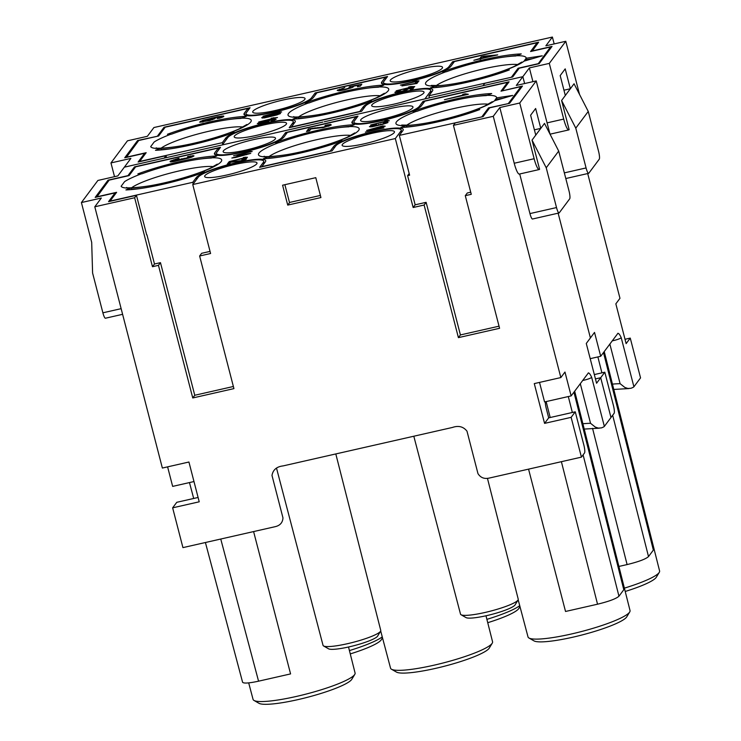 <?xml version="1.0" encoding="UTF-8"?>
<svg xmlns="http://www.w3.org/2000/svg" width="741" height="741" viewBox="0 0 741 741"><rect width="100%" height="100%" fill="white"/><g stroke="black" fill="none" stroke-linecap="round" stroke-linejoin="round"><path stroke-width="1.11" d="M401.742 132.157L401.196 130.018A33.966 5.252 -14.5 0 1 400.844 131.138L395.314 138.548L192.753 184.546L210.592 253.505L199.635 255.997L201.645 253.302L210.046 251.394M580.286 383.643L590.54 423.296L595.301 427.094L598.367 428.103L601.386 427.9A6.928 1.074 -14.5 0 0 604.35 426.399L610.982 417.507L600.692 377.725L595.449 378.91L600.692 377.715L604.813 372.195L594.328 374.575M424.111 205.025L413.154 207.508L415.164 204.812L426.121 202.33L424.111 205.025L458.41 337.637L460.42 334.941L499.036 326.179M395.314 138.548L413.154 207.508M409.18 173.542L407.615 175.636L415.164 204.812M502.593 90.791L522.461 86.058L509.595 103.305L489.671 107.834L483.132 116.596L455.243 122.923L453.427 125.349L471.267 194.318L465.283 195.67L499.582 328.291L458.41 337.637M539.522 382.402L544.57 401.937L571.144 395.907L564.966 372.038L560.844 377.567L534.28 383.597L544.57 423.38L571.135 417.35L575.257 411.82L548.692 417.859L544.57 423.38M545.32 401.77A6.928 1.297 -102.8 0 0 546.293 408.569L548.692 417.859M158.454 265.343L152.479 266.704L154.489 264.009L160.464 262.647L158.454 265.343L192.753 397.963L233.924 388.617L199.635 255.997M413.811 436.227L460.513 614.132A29.807 4.613 -14.5 0 0 461.05 614.743A29.807 4.613 -14.5 0 0 485.049 612.464A29.807 4.613 -14.5 0 0 517.931 600.182A29.807 4.613 -14.5 0 0 518.061 599.997A29.807 4.613 -14.5 0 0 518.237 599.21L487.439 478.306M198.097 497.47L176.775 502.305L172.644 507.835L182.934 547.618L274.855 526.749C279.959 525.665 282.664 522.711 282.969 517.885L271.993 475.444C272.975 469.813 276.68 466.635 283.108 465.904L452.436 427.455C458.512 425.343 463.366 426.584 466.987 431.169L477.964 473.61C480.594 477.769 484.438 479.232 489.505 478.01L581.426 457.132L584.538 452.955A6.928 1.297 77.2 0 0 583.834 444.98L575.257 411.82M604.813 372.195L613.391 405.346A6.928 1.297 77.2 0 1 614.104 413.33L610.982 417.507L600.692 377.715L596.57 383.245L586.279 343.463L594.523 332.413L600.701 356.282L617.985 333.237M568.986 190.845A6.928 1.297 -102.8 0 1 569.69 198.829L559.233 212.843A6.928 1.297 77.2 0 1 559.057 212.973A6.928 1.297 77.2 0 1 556.519 207.563L546.228 167.781L558.695 151.062L568.986 190.845M546.228 167.781L532.038 140.105L540.782 128.378L544.505 123.395L558.695 151.062M519.7 173.978L529.945 213.593A6.928 1.297 77.2 0 0 532.492 219.012L559.057 212.973M233.378 386.496L194.763 395.268L192.753 397.963M248.689 682.887L253.061 699.384A52.685 8.151 -14.5 0 0 254.006 700.449A52.685 8.151 -14.5 0 0 296.428 696.429A52.685 8.151 -14.5 0 0 354.541 674.727A52.685 8.151 -14.5 0 0 354.772 674.393A52.685 8.151 -14.5 0 0 355.078 673.004L348.52 647.004M465.283 195.67L467.302 192.975L470.72 192.197M476.185 109.668A6.928 3.844 69.5 0 0 475.796 109.714A51.305 7.938 -14.5 0 1 406.29 125.498A6.928 5.669 88.4 0 0 405.744 125.664L400.872 127.48A58.233 9.012 -14.5 0 0 479.77 109.566L476.185 109.668A51.99 8.04 -14.5 0 0 494.479 100.795L512.707 95.432L496.544 97.877L496.887 99.201L503.083 98.266M496.544 97.877L494.479 100.795M146.69 234.888L136.455 195.318L134.64 197.745L94.792 206.795L162.362 468.053L188.927 462.014L199.218 501.805L172.644 507.835M482.058 116.837L399.325 135.399L409.606 175.191L407.615 175.636M426.121 202.33L460.42 334.941M94.792 206.795L101.332 198.032L81.408 202.552L91.689 242.344L92.597 273.021L102.888 312.813A6.928 1.297 -102.8 0 0 105.426 318.222L122.598 314.323M136.455 195.318L108.556 201.654L115.096 192.892L95.172 197.412L108.038 180.165L127.961 175.636L134.501 166.873L134.779 167.975M502.537 90.578L509.076 81.816L423.065 101.35L419.35 106.334A33.966 5.252 165.5 0 1 384.987 119.597A33.966 5.252 165.5 0 1 353.92 122.228A33.966 5.252 165.5 0 1 354.263 121.116L357.986 116.124L285.591 132.565L281.867 137.557L282.154 138.641M423.491 102.999L423.065 101.35M167.605 466.858L172.653 486.392L193.975 481.548M121.126 186.278L124.59 181.638L121.126 186.278A51.99 8.04 -14.5 0 0 130.786 188.094A6.928 5.669 88.4 0 1 131.333 187.927L131.666 189.224L130.49 189.659M130.786 188.094L125.914 189.918A58.233 9.012 -14.5 0 0 204.812 172.005L201.228 172.107A51.99 8.04 -14.5 0 0 221.151 161.64A51.99 8.04 -14.5 0 0 211.889 157.805L216.761 155.99A58.233 9.012 -14.5 0 0 137.863 173.903L141.448 173.802A51.99 8.04 -14.5 0 0 124.59 181.638M590.401 337.933L558.14 213.186L590.41 337.933M276.541 468.238L323.039 645.355A29.807 4.613 -14.5 0 0 323.576 645.957A29.807 4.613 -14.5 0 0 347.575 643.679A29.807 4.613 -14.5 0 0 380.457 631.397A29.807 4.613 -14.5 0 0 380.578 631.212A29.807 4.613 -14.5 0 0 380.754 630.424L335.803 453.937M226.903 174.996A27.037 4.187 165.5 0 1 204.655 176.515A27.037 4.187 165.5 0 1 234.749 164.483A27.037 4.187 165.5 0 1 257.007 162.974A27.037 4.187 165.5 0 1 226.903 174.996M131.666 189.224A51.305 7.938 -14.5 0 0 140.299 188.538M131.333 187.927A51.305 7.938 -14.5 0 0 200.839 172.144L201.144 173.338M253.246 139.688A27.037 4.187 165.5 0 1 275.504 138.169A27.037 4.187 165.5 0 1 245.41 150.201A27.037 4.187 165.5 0 1 223.152 151.71A27.037 4.187 165.5 0 1 253.246 139.688M323.576 645.957L328.55 648.81A25.648 3.964 -14.5 0 0 353.513 645.809A25.648 3.964 -14.5 0 0 377.502 636.287A25.648 3.964 -14.5 0 0 377.604 636.121L380.578 631.212M144.94 154.36L144.652 153.257L138.122 162.02L166.012 155.693L164.206 158.111L124.358 167.16L130.888 158.398L110.965 162.927L127.452 140.818L147.376 136.298L153.915 127.535L552.397 37.05L545.867 45.812L565.791 41.283L549.294 63.393L529.37 67.913L522.84 76.675L524.619 83.548L522.84 76.684L516.301 85.437L536.225 80.917L549.97 134.047M617.762 333.404C618.633 333.107 619.791 334.543 621.217 337.701L633.907 386.774L640.548 377.882L630.258 338.091L626.136 343.62L615.845 303.838L619.967 298.308L587.706 173.551M552.397 37.05L554.175 43.923M529.37 67.913L532.927 81.667M461.05 614.743L466.033 617.596A25.648 3.964 -14.5 0 0 486.68 615.632A25.648 3.964 -14.5 0 0 514.976 605.064A25.648 3.964 -14.5 0 0 515.088 604.906L518.061 599.997M532.038 140.105L539.587 169.281A13.866 2.593 -102.8 0 1 539.226 169.541L519.302 174.07A13.866 2.593 -102.8 0 1 514.217 163.242L499.814 107.547L493.274 116.309L453.427 125.349M560.844 377.567L493.274 116.309M588.428 372.862L571.144 395.907M588.206 373.029C589.076 372.732 590.225 374.168 591.661 377.326L604.35 426.399M382.884 118.986A27.037 4.187 165.5 0 1 360.626 120.496A27.037 4.187 165.5 0 1 390.729 108.464A27.037 4.187 165.5 0 1 412.978 106.954A27.037 4.187 165.5 0 1 382.884 118.986M573.932 392.174L623.802 589.716L618.957 596.209C616.123 598.756 608.982 601.414 597.542 604.202L565.531 611.473L528.555 469.136M380.698 630.999L390.544 668.169A52.685 8.151 -14.5 0 0 391.489 669.234L396.472 672.087A48.526 7.512 -14.5 0 0 443.683 666.418A48.526 7.512 -14.5 0 0 489.069 648.394A48.526 7.512 -14.5 0 0 489.273 648.088L492.246 643.169A52.685 8.151 -14.5 0 0 492.561 641.78L485.994 615.79M590.216 358.663L600.701 356.282M518.172 599.784L528.018 636.945A52.685 8.151 -14.5 0 0 528.963 638.01A52.685 8.151 -14.5 0 0 580.222 631.86A52.685 8.151 -14.5 0 0 629.498 612.288A52.685 8.151 -14.5 0 0 629.72 611.955A52.685 8.151 -14.5 0 0 630.035 610.565L574.673 391.174M391.489 669.234A52.685 8.151 -14.5 0 0 433.902 665.214A52.685 8.151 -14.5 0 0 492.024 643.503A52.685 8.151 -14.5 0 0 492.246 643.169M254.006 700.449L258.989 703.302A48.526 7.512 -14.5 0 0 298.058 699.597A48.526 7.512 -14.5 0 0 351.586 679.608A48.526 7.512 -14.5 0 0 351.799 679.302L354.772 674.393M253.598 531.575L290.574 673.912L258.563 681.183C249.013 683.23 243.687 683.591 242.594 682.266L205.414 542.514M539.226 169.541A13.866 2.593 -102.8 0 1 534.141 158.722L519.737 103.018L536.225 80.917M535.762 135.121L530.612 115.226L535.641 108.492L540.782 128.378L534.391 129.832M144.652 153.257L124.729 157.787L137.594 140.531L157.574 136.224M246.466 115.624L246.003 113.818A33.966 5.252 -14.5 0 1 246.345 112.706L250.069 107.714L164.057 127.248L157.527 136.011M246.003 113.818A33.966 5.252 -14.5 0 0 277.078 111.187A33.966 5.252 -14.5 0 0 311.433 97.923L311.711 99.007M532.158 51.166L538.633 42.191L452.631 61.725L448.907 66.709A33.966 5.252 165.5 0 1 414.552 79.972A33.966 5.252 165.5 0 1 383.477 82.603A33.966 5.252 165.5 0 1 383.819 81.491L387.543 76.499L315.147 92.94L311.433 97.923M532.103 50.953L552.026 46.424L539.152 63.68L519.228 68.209L512.698 76.962L484.799 83.298L482.993 85.724L522.84 76.675L324.262 121.774L424.88 98.924L430.41 91.504A33.966 5.252 -14.5 0 0 430.753 90.393A33.966 5.252 -14.5 0 0 399.677 93.023A33.966 5.252 -14.5 0 0 365.322 106.287L361.599 111.28L289.212 127.711L292.927 122.728L293.353 124.377M282.812 100.063A27.037 4.187 165.5 0 1 305.06 98.544A27.037 4.187 165.5 0 1 274.967 110.576A27.037 4.187 165.5 0 1 252.709 112.086A27.037 4.187 165.5 0 1 282.812 100.063M412.441 79.352A27.037 4.187 165.5 0 1 390.192 80.871A27.037 4.187 165.5 0 1 420.286 68.839A27.037 4.187 165.5 0 1 442.544 67.329A27.037 4.187 165.5 0 1 412.441 79.352M192.753 184.546L198.282 177.136A33.966 5.252 165.5 0 1 232.637 163.872A33.966 5.252 165.5 0 1 263.713 161.242A33.966 5.252 165.5 0 1 263.37 162.353L259.646 167.336L332.042 150.905L335.766 145.912A33.966 5.252 -14.5 0 1 370.12 132.648A33.966 5.252 -14.5 0 1 401.196 130.018M134.501 166.873L220.503 147.348L216.789 152.331A33.966 5.252 -14.5 0 0 216.437 153.452A33.966 5.252 -14.5 0 0 247.513 150.812A33.966 5.252 -14.5 0 0 281.867 137.557M571.135 417.35L581.426 457.132M166.503 157.592L166.012 155.693M528.963 638.01L533.946 640.863A48.526 7.512 -14.5 0 0 581.157 635.194A48.526 7.512 -14.5 0 0 626.543 617.17A48.526 7.512 -14.5 0 0 626.747 616.864L629.72 611.955M364.387 143.782A27.037 4.187 165.5 0 1 342.129 145.292A27.037 4.187 165.5 0 1 372.223 133.269A27.037 4.187 165.5 0 1 394.481 131.759A27.037 4.187 165.5 0 1 364.387 143.782M287.721 205.1L320.927 197.56L315.786 177.673L282.58 185.213L287.721 205.1L289.527 202.673L284.877 184.685M152.479 266.704L134.64 197.745M154.489 264.009L146.94 234.832M81.408 202.552L97.895 180.452L117.819 175.923L124.349 167.17L322.937 122.07L222.319 144.912L227.848 137.502A33.966 5.252 165.5 0 1 262.203 124.247A33.966 5.252 165.5 0 1 293.279 121.607A33.966 5.252 165.5 0 1 292.927 122.728M519.737 103.018L499.814 107.547M256.469 135.371A27.037 4.187 165.5 0 1 234.212 136.881A27.037 4.187 165.5 0 1 264.305 124.859A27.037 4.187 165.5 0 1 286.563 123.349A27.037 4.187 165.5 0 1 256.469 135.371M393.943 104.157A27.037 4.187 165.5 0 1 371.686 105.667A27.037 4.187 165.5 0 1 401.789 93.644A27.037 4.187 165.5 0 1 424.037 92.125A27.037 4.187 165.5 0 1 393.943 104.157M115.374 193.985L115.096 192.892M108.038 180.165L108.325 181.258M286.017 134.214L285.591 132.565M160.464 262.647L194.763 395.268M289.481 202.469L320.381 195.448M482.002 116.624L488.541 107.862L508.521 103.555M507.826 83.483L507.548 82.39L501.009 91.152L520.932 86.623L508.465 103.342M507.548 82.39L424.862 101.165L421.342 105.88A36.05 5.576 165.5 0 1 384.885 119.959A36.05 5.576 165.5 0 1 351.901 122.747A36.05 5.576 165.5 0 1 352.271 121.57L355.791 116.846L287.378 132.38L283.859 137.104A36.05 5.576 -14.5 0 1 247.401 151.173A36.05 5.576 -14.5 0 1 214.427 153.971A36.05 5.576 -14.5 0 1 214.788 152.785L218.308 148.07L135.622 166.845L129.091 175.608L109.168 180.128L96.756 197.05M196.717 179.229L196.291 177.59L192.771 182.305L110.085 201.08L116.624 192.317L96.701 196.847M196.291 177.59A36.05 5.576 165.5 0 1 232.748 163.511A36.05 5.576 165.5 0 1 265.732 160.714A36.05 5.576 165.5 0 1 265.361 161.899L261.842 166.623L330.245 151.081L333.765 146.366A36.05 5.576 -14.5 0 1 370.231 132.296A36.05 5.576 -14.5 0 1 403.206 129.499A36.05 5.576 -14.5 0 1 402.835 130.685L399.325 135.399M384.672 122.793L385.811 122.821L384.051 123.627L373.51 126.109L372.102 125.933L376.187 124.599L376.521 124.145L375.363 124.405L369.407 126.702L372.269 126.739L383.023 124.238L387.997 122.478L386.728 122.108L383.384 122.71L384.672 122.793M416.405 111.363A6.928 3.844 -110.5 0 1 416.812 111.391A51.305 7.938 -14.5 0 1 486.318 95.608A6.928 5.669 -91.6 0 1 486.846 95.367L491.709 93.551A58.233 9.012 -14.5 0 0 412.82 111.465L416.405 111.363A51.99 8.04 -14.5 0 0 396.481 121.83A51.99 8.04 -14.5 0 0 405.744 125.664M384.996 120.811L384.459 121.524L370.695 124.96L389.294 120.737L386.858 120.385L384.996 120.811L385.218 121.663M382.717 125.933L366.619 130.435L385.218 126.211L382.717 125.933L382.93 126.73M354.235 124.766A58.233 9.012 -14.5 0 0 275.337 142.689L278.931 142.587A51.99 8.04 -14.5 0 0 259.007 153.044A51.99 8.04 -14.5 0 0 268.261 156.879L263.398 158.694A58.233 9.012 -14.5 0 0 342.296 140.781L338.702 140.883A51.99 8.04 -14.5 0 0 358.625 130.425A51.99 8.04 -14.5 0 0 349.372 126.591L354.235 124.766M462.115 95.293L444.424 99.711L468.331 94.283L465.2 93.829L462.801 94.376L462.217 95.672M173.209 160.797L178.6 158.889L179.035 158.305L177.544 158.639L170.097 161.297L170.875 161.936L173.57 161.64L188.918 158.037L194.012 155.869L187.862 156.462L187.464 156.999L190.826 156.471L189.687 157.333L173.209 160.797L173.431 161.658M247.309 157.231L243.456 157.481L242.918 158.194L229.154 161.631L247.374 157.5M239.408 161.343L246.086 159.389L246.531 158.787L245.188 158.778L241.844 159.38L244.16 159.639L240.853 160.695L228.7 162.233L227.209 164.233L229.534 163.705L230.636 162.233L239.408 161.343M247.318 152.294L233.554 155.73L252.153 151.507L247.855 151.572L247.401 152.59M383.949 127.906L381.513 127.554L365.35 132.13L383.949 127.906M236.333 156.666L231.84 158.028L235.74 157.463L250.745 153.396L237.296 155.378L236.499 157.287M328.291 125.275L324.049 126.97L308.432 128.943L306.505 131.518L309.497 130.833L310.914 128.943L323.65 127.498L331.255 124.97L330.671 124.414L325.318 125.266L324.919 125.803L328.291 125.275M193.197 183.953L192.771 182.305M520.932 86.623L521.219 87.725M488.828 108.964L488.541 107.862M268.261 156.879A6.928 5.669 88.4 0 1 268.807 156.712A51.305 7.938 -14.5 0 0 338.313 140.929A6.928 3.844 69.5 0 1 338.702 140.883M355.791 116.846L356.217 118.495M218.734 149.719L218.308 148.07M246.558 154.341L238.658 156.138L239.306 155.267L246.651 154.665M370.259 126.063L370.491 126.943M386.728 122.108L386.969 123.015M387.543 122.043L387.71 122.663M371.13 125.683L371.436 126.859M371.991 126.081L372.158 126.757M372.084 126.22L372.214 126.748M378.494 124.599L378.623 125.109M378.605 124.451L378.762 125.053M380.587 124.127L380.735 124.701M380.707 124.229L380.828 124.692M385.7 122.969L385.82 123.432M385.811 122.821L385.959 123.376M406.29 125.498L406.624 126.785L405.447 127.23M475.796 109.714L476.102 110.9M496.044 100.341L496.887 99.201M487.476 95.135A58.233 9.012 -14.5 0 0 476.259 96.46M406.624 126.785A51.305 7.938 -14.5 0 0 415.247 126.1M386.802 120.459L387.006 121.265M386.895 120.598L387.061 121.246M387.043 120.653L387.182 121.218M382.81 126.063L382.977 126.72M382.958 126.127L383.106 126.692M380.92 126.276L381.143 127.137M349.372 126.591A6.928 5.669 -91.6 0 0 348.835 126.822A51.305 7.938 -14.5 0 0 279.329 142.605A6.928 3.844 -110.5 0 0 278.931 142.587M338.313 140.929L338.618 142.115M268.807 156.712L269.15 158.009L267.973 158.444M269.15 158.009A51.305 7.938 -14.5 0 0 277.773 157.324M350.002 126.35A58.233 9.012 -14.5 0 0 338.785 127.684M462.801 94.376L463.088 95.478M465.126 93.922L465.385 94.95M465.246 94.098L465.459 94.941M465.431 94.181L465.617 94.904M465.885 94.237L466.033 94.811M173.32 160.973L173.496 161.649M174.079 160.964L174.218 161.519M175.163 160.834L175.284 161.316M180.054 159.602L180.174 160.065M181.091 159.204L181.23 159.732M181.573 158.898L181.74 159.547M181.721 158.704L181.916 159.472M184.268 158.287L184.453 159.019M184.416 158.417L184.574 159.009M184.907 158.426L185.037 158.926M190.4 157.055L190.52 157.537M190.835 156.796L190.993 157.388M190.983 156.601L191.169 157.324M190.511 155.897L190.659 156.471M191.808 157.101L191.141 157.194M192.16 155.684L192.465 156.851M193.216 155.61L193.42 156.407M170.097 161.297L170.245 161.853M170.986 160.778L171.282 161.899M172.097 160.278L172.44 161.612L171.884 161.853M173.338 161.297L172.44 161.612M173.774 159.704L173.922 160.26M175.376 159.213L175.506 159.695M177.544 158.639L177.664 159.102M243.456 157.481L243.678 158.333M245.252 157.129L245.466 157.926M245.345 157.268L245.512 157.916M245.493 157.324L245.642 157.889M228.812 163.872L229.766 163.4M228.7 162.233L229.043 163.566M230.099 161.918L230.294 162.687M235.897 161.14L236.018 161.621M236.888 161.103L237.009 161.575M244.16 159.639L244.28 160.102M244.271 159.482L244.419 160.047M245.188 158.778L245.419 159.686M246.003 158.713L246.16 159.334M249.754 151.359L249.921 152.016M249.902 151.423L250.041 151.988M247.855 151.572L248.078 152.433M249.661 151.229L249.865 152.025M379.651 127.98L379.874 128.832M381.448 127.628L381.661 128.425M381.541 127.767L381.717 128.415M381.689 127.823L381.837 128.388M237.352 157.092L238.658 156.138M237.296 155.378L237.639 156.712M327.976 124.71L328.115 125.275M328.596 125.998L329.273 125.905M329.625 124.497L329.921 125.655M330.671 124.414L330.875 125.21M308.117 131.148L310.155 129.953M308.432 128.943L308.775 130.268M310.22 128.536L310.479 129.527M312.239 128.156L312.378 128.675M314.184 127.878L314.332 128.425M315.805 127.711L315.944 128.267M317.676 127.526L317.833 128.147M318.954 127.48L319.112 128.091M322.363 127.23L322.492 127.73M327.855 125.859L327.976 126.341M328.3 125.599L328.448 126.192M328.448 125.405L328.634 126.127M212.528 157.574A58.233 9.012 -14.5 0 0 201.302 158.898M141.448 173.802A6.928 3.844 -110.5 0 1 141.855 173.82A51.305 7.938 -14.5 0 1 211.361 158.037A6.928 5.669 -91.6 0 1 211.889 157.805M429.428 97.886L428.882 95.774L511.623 77.212M598.543 151.22A6.928 1.297 -102.8 0 1 599.256 159.204L588.799 173.218A6.928 1.297 77.2 0 1 588.613 173.348A6.928 1.297 77.2 0 1 586.075 167.938L575.785 128.147L588.252 111.437L598.543 151.22M588.252 111.437L574.062 83.77L570.348 88.753L565.198 68.867L560.177 75.601L565.318 95.496L570.348 88.753L563.947 90.207M565.318 95.496L561.595 100.48L569.144 129.656A13.866 2.593 -102.8 0 1 568.782 129.916A13.866 2.593 -102.8 0 1 563.706 119.088L547.08 122.867M575.785 128.147L561.595 100.48M625.015 339.285L630.258 338.091M549.294 63.393L563.706 119.088M248.3 110.085L247.874 108.436L244.354 113.16A36.05 5.576 -14.5 0 0 243.984 114.346A36.05 5.576 -14.5 0 0 276.967 111.548A36.05 5.576 -14.5 0 0 313.424 97.469L316.944 92.755L385.348 77.221L385.774 78.87M385.348 77.221L381.828 81.936A36.05 5.576 165.5 0 0 381.467 83.122A36.05 5.576 165.5 0 0 414.441 80.334A36.05 5.576 165.5 0 0 450.899 66.255L454.418 61.54L537.105 42.765L530.575 51.527L550.498 46.998L538.077 63.921M150.682 146.653L154.147 142.013L150.682 146.653A51.99 8.04 -14.5 0 0 160.343 148.469L155.48 150.284A58.233 9.012 -14.5 0 0 234.378 132.37L230.784 132.472A51.99 8.04 -14.5 0 0 250.708 122.015A51.99 8.04 -14.5 0 0 241.455 118.18L246.318 116.365A58.233 9.012 -14.5 0 0 167.42 134.278L171.014 134.177A51.99 8.04 -14.5 0 0 154.147 142.013M444.813 86.475A51.305 7.938 -14.5 0 1 436.18 87.16L435.847 85.863A6.928 5.669 88.4 0 0 435.3 86.039L430.438 87.855A58.233 9.012 -14.5 0 0 509.326 69.941L505.742 70.043A51.99 8.04 -14.5 0 0 524.035 61.17L542.264 55.807L526.11 58.252L526.453 59.576L532.649 58.641M445.962 71.738A6.928 3.844 -110.5 0 1 446.369 71.757A51.305 7.938 -14.5 0 1 515.875 55.983A6.928 5.669 -91.6 0 1 516.403 55.742L521.275 53.926A58.233 9.012 -14.5 0 0 442.377 71.84L445.962 71.738A51.99 8.04 -14.5 0 0 426.047 82.195A51.99 8.04 -14.5 0 0 435.3 86.039M383.801 85.141A58.233 9.012 -14.5 0 0 304.903 103.055L308.488 102.953A51.99 8.04 -14.5 0 0 288.564 113.419A51.99 8.04 -14.5 0 0 297.826 117.254L292.954 119.069A58.233 9.012 -14.5 0 0 371.852 101.156L368.268 101.258A51.99 8.04 -14.5 0 0 388.191 90.8A51.99 8.04 -14.5 0 0 378.929 86.956L383.801 85.141M511.568 76.999L518.098 68.237L538.031 63.717M247.874 108.436L165.187 127.211L158.648 135.974L138.724 140.503L126.313 157.425M226.274 139.604L225.848 137.956L222.337 142.68L139.651 161.455L146.181 152.692L126.257 157.212M225.848 137.956A36.05 5.576 165.5 0 1 262.314 123.886A36.05 5.576 165.5 0 1 295.288 121.089A36.05 5.576 165.5 0 1 294.927 122.274L291.408 126.989L359.811 111.456L363.331 106.741A36.05 5.576 -14.5 0 1 399.788 92.662A36.05 5.576 -14.5 0 1 432.763 89.874A36.05 5.576 -14.5 0 1 432.401 91.06L428.882 95.774M497.73 54.871L473.823 60.299L479.862 58.52L481.141 56.816L483.827 56.205L497.73 54.871M215.816 117.486L212.695 118.171L215.27 118.384L209.694 120.542L199.551 122.154L202.923 120.292L217.771 116.698L223.495 116.004L223.81 116.42L223.05 116.939L219.493 118.208L217.057 118.477L221.318 116.763L215.816 117.486M358.561 85.206L352.429 86.438L353.374 86.827L352.429 87.429L344.695 89.809L339.248 90.782L337.174 90.402L344.815 87.66L339.573 89.856L344.76 89.392L350.206 87.753L350.789 87.132L349.03 87.169L349.835 86.577L361.803 84.187L360.385 86.086L357.394 86.762L358.561 85.206L358.876 86.428M413.876 87.549L412.774 89.022L410.458 89.541L411.366 88.336L406.614 89.291L407.355 89.587L406.624 90.059L400.631 91.903L394.814 92.356L400.724 90.235L396.667 91.94L400.686 91.578L404.901 90.309L405.355 89.828L403.984 89.856L404.614 89.402L413.876 87.549M264.241 117.93L261.675 117.763L265.723 116.078L278.125 113.354L280.543 113.466L276.819 114.985L264.241 117.93M272.938 119.662L267.547 120.718L269.474 120.7L268.826 121.32L262.851 123.145L257.322 123.599L262.814 121.524L271.475 119.57L276.143 119.357L270.873 121.274L274.327 119.736L272.938 119.662M401.928 85.919L414.969 83.501L416.081 82.01L418.396 81.491L416.924 83.455L401.928 85.919M277.097 112.549L275.55 112.428L277.745 111.928L281.663 111.965L263.046 116.189L277.097 112.549M277.514 117.513L258.72 121.987L273.457 118.328L271.225 118.227L277.514 117.513M412.932 81.343L419.036 80.88L400.418 85.113L415.155 81.445L412.932 81.343M414.775 86.595L396.157 90.828L410.894 87.169L408.661 87.058L410.857 86.558L414.775 86.595M160.343 148.469A6.928 5.669 88.4 0 1 160.899 148.302A51.305 7.938 -14.5 0 0 230.395 132.519A6.928 3.844 69.5 0 1 230.784 132.472M230.395 132.519L230.701 133.704M160.899 148.302L161.232 149.599A51.305 7.938 -14.5 0 0 169.856 148.913M161.232 149.599L160.056 150.034M171.014 134.177A6.928 3.844 -110.5 0 1 171.421 134.195A51.305 7.938 -14.5 0 1 240.918 118.412A6.928 5.669 -91.6 0 1 241.455 118.18M350.261 653.914A48.526 7.512 -14.5 0 0 381.152 639.983A48.526 7.512 -14.5 0 0 381.356 639.678L382.495 637.797M349.419 650.579A52.685 8.151 -14.5 0 0 382.245 636.871M242.085 117.939A58.233 9.012 -14.5 0 0 230.868 119.273M435.847 85.863A51.305 7.938 -14.5 0 0 505.353 70.08L505.658 71.275M436.18 87.16L435.013 87.595M526.11 58.252L524.035 61.17M625.219 591.475A48.526 7.512 -14.5 0 0 656.1 577.545A48.526 7.512 -14.5 0 0 656.313 577.239L659.286 572.33A52.685 8.151 -14.5 0 0 659.592 570.941L604.23 351.549M624.376 588.141A52.685 8.151 -14.5 0 0 659.064 572.663A52.685 8.151 -14.5 0 0 659.286 572.33M603.489 352.54L653.358 550.081L648.514 556.584C645.68 559.122 638.547 561.789 627.099 564.577L618.902 566.439M517.042 55.51A58.233 9.012 -14.5 0 0 505.816 56.835M525.601 60.706L526.453 59.576M308.488 102.953A6.928 3.844 -110.5 0 1 308.895 102.98A51.305 7.938 -14.5 0 1 378.401 87.197A6.928 5.669 -91.6 0 1 378.929 86.956M297.826 117.254A6.928 5.669 88.4 0 1 298.373 117.087L298.706 118.375L297.53 118.819M298.373 117.087A51.305 7.938 -14.5 0 0 367.879 101.304A6.928 3.844 69.5 0 1 368.268 101.258M367.879 101.304L368.184 102.49M298.706 118.375A51.305 7.938 -14.5 0 0 307.33 117.699M487.745 622.699A48.526 7.512 -14.5 0 0 518.626 608.759A48.526 7.512 -14.5 0 0 518.83 608.454L519.969 606.573M486.902 619.356A52.685 8.151 -14.5 0 0 519.728 605.656M379.568 86.725A58.233 9.012 -14.5 0 0 368.342 88.049M222.763 144.319L222.337 142.68M164.057 127.248L164.345 128.35M137.594 140.531L137.882 141.633M110.965 162.927L114.522 176.673M633.907 386.774A6.928 1.074 -14.5 0 1 630.952 388.275L627.933 388.479L624.867 387.46L620.097 383.671L609.843 344.019M315.573 94.589L315.147 92.94M480.705 59.178L481.483 58.141L493.163 55.501L483.484 56.668L482.65 58.298M481.141 56.816L481.483 58.141M479.862 58.52L480.075 59.326M201.895 121.339L206.841 120.857L212.824 118.838L206.683 119.579L202.228 121.061L202.108 122.145L201.978 121.561M202.988 121.533L203.117 122.006M212.158 119.227L212.296 119.755M212.824 118.838L212.991 119.486M212.695 118.171L213.028 119.477M221.457 116.911L221.615 117.541M220.809 117.282L220.929 117.763M223.495 116.004L223.634 116.541M221.716 116.068L222.05 117.365M212.009 117.921L212.185 118.606M200.505 121.209L200.783 122.284M214.779 118.051L214.918 118.597M213.917 118.041L214.168 119.023M339.193 90.782L339.749 90.55M351.021 87.734L352.29 87.484M358.811 86.178L360.58 85.826M352.429 86.438L352.651 87.29M349.835 86.577L349.965 87.058M350.91 87.308L351.077 87.957M350.206 87.753L350.336 88.244M339.628 90.106L339.786 90.698M339.61 89.142L339.749 89.698M337.989 89.809L338.248 90.819M405.447 89.967L405.577 90.467M395.444 91.903L395.648 92.681M406.614 89.291L406.79 89.948M411.366 88.336L411.607 89.281M276.152 114.068L272.873 115.374L278.31 114.142L276.152 114.068M272.873 115.374L272.984 115.837M268.205 116.735L271.058 115.615L270.224 115.448L263.527 117.347L268.288 117.032M279.616 113.16L279.82 113.919M272.29 114.994L272.521 115.874M271.78 114.901L272.04 115.892M270.873 114.966L271.03 115.587M262.333 117.273L262.555 118.115M260.693 122.422L259.248 123.33L261.212 123.154L267.649 121.228L260.693 122.422M267.649 121.228L267.779 121.728M274.327 119.736L274.448 120.227M274.522 119.079L274.781 120.079M267.019 120.524L267.149 121.042M258.109 123.062L258.331 123.895M268.492 120.607L268.687 121.376M267.547 120.718L267.807 121.719M416.22 83.613L417.127 83.177M416.081 82.01L416.423 83.344M279.552 111.956L279.672 112.419M278.468 112.002L278.635 112.651M277.745 111.928L277.977 112.799M275.226 117.754L275.346 118.217M274.142 117.8L274.309 118.449M273.42 117.726L273.651 118.597M415.127 80.843L415.349 81.714M415.84 80.917L416.007 81.566M416.933 80.871L417.044 81.334M411.579 86.632L411.746 87.29M410.857 86.558L411.088 87.438M518.385 69.339L518.098 68.237M537.392 43.858L537.105 42.765M550.498 46.998L550.776 48.1M453.057 63.365L452.631 61.725M565.791 41.283L579.527 94.422M400.844 131.138L401.27 132.787M529.945 213.593L556.519 207.563M121.135 308.664L102.888 312.813M213.352 166.66A45.062 6.975 -14.5 0 0 179.591 170.819A45.062 6.975 -14.5 0 0 131.537 187.816M568.31 396.546L572.348 412.478M583.102 454.881L618.957 596.209M488.31 104.222A45.062 6.975 -14.5 0 0 454.548 108.39A45.062 6.975 -14.5 0 0 406.494 125.377M258.563 681.183L220.753 539.031M546.145 401.585L550.192 417.516M561.391 461.68L597.542 604.202M419.35 106.334L419.628 107.417M590.54 423.296A73.489 11.365 -14.5 0 0 582.889 423.741M582.658 380.466A6.928 1.074 -14.5 0 0 591.661 377.326M263.37 162.353L263.796 164.002M534.141 158.722L514.217 163.242M350.826 135.436A45.062 6.975 -14.5 0 0 317.065 139.604A45.062 6.975 -14.5 0 0 269.02 156.601M496.674 97.858A51.99 8.04 -14.5 0 0 486.846 95.367M334.191 148.015L333.765 146.366M215.316 154.823L214.788 152.785M352.799 123.608L352.271 121.57M564.336 172.875L586.075 167.938M382.356 83.983L381.828 81.936M526.23 58.224A51.99 8.04 -14.5 0 0 516.403 55.742M242.909 127.026A45.062 6.975 -14.5 0 0 209.147 131.194A45.062 6.975 -14.5 0 0 161.103 148.191M517.866 64.597A45.062 6.975 -14.5 0 0 484.105 68.756A45.062 6.975 -14.5 0 0 436.06 85.752M597.876 356.921L601.914 372.853M612.668 415.247L648.514 556.584M592.55 428.354L627.099 564.577M380.392 95.811A45.062 6.975 -14.5 0 0 346.631 99.979A45.062 6.975 -14.5 0 0 298.577 116.967M244.882 115.198L244.354 113.16M620.097 383.671A73.489 11.365 -14.5 0 0 612.455 384.116M612.214 340.841A6.928 1.074 -14.5 0 0 621.217 337.701M430.41 91.504L430.836 93.153M363.757 108.39L363.331 106.741M448.907 66.709L449.185 67.792M401.705 125.044L410.338 125.201C420.647 124.395 433.541 122.006 449.009 118.032C463.838 114.105 475.778 110.076 484.818 105.954L492.265 101.693M599.395 428.196L584.232 429.076M216.909 155.258L216.437 153.452M353.92 122.228L354.383 124.034M263.713 161.242L264.268 163.372M193.697 498.461L189.474 482.576M217.308 164.122L209.925 168.355C200.533 172.644 188.121 176.803 172.69 180.823C145.523 188.288 123.534 188.344 126.748 187.473M354.782 132.908L347.399 137.141C338.007 141.429 325.595 145.579 310.164 149.608C282.997 157.073 261.008 157.12 264.231 156.258M568.782 129.916L550.035 134.177M565.8 178.525L588.613 173.348M246.864 124.497L239.482 128.73C230.09 133.019 217.678 137.178 202.247 141.198C175.089 148.663 153.091 148.719 156.314 147.848M431.271 85.419L439.895 85.576C450.213 84.77 463.106 82.381 478.575 78.407C493.404 74.48 505.334 70.451 514.374 66.329L521.821 62.068M384.347 93.283L376.965 97.516C367.573 101.804 355.161 105.954 339.721 109.983C312.563 117.448 290.565 117.495 293.788 116.633M628.952 388.571L613.798 389.442M293.279 121.607L293.825 123.747M431.308 92.523L430.753 90.393M383.477 82.603L383.949 84.409"/></g></svg>
